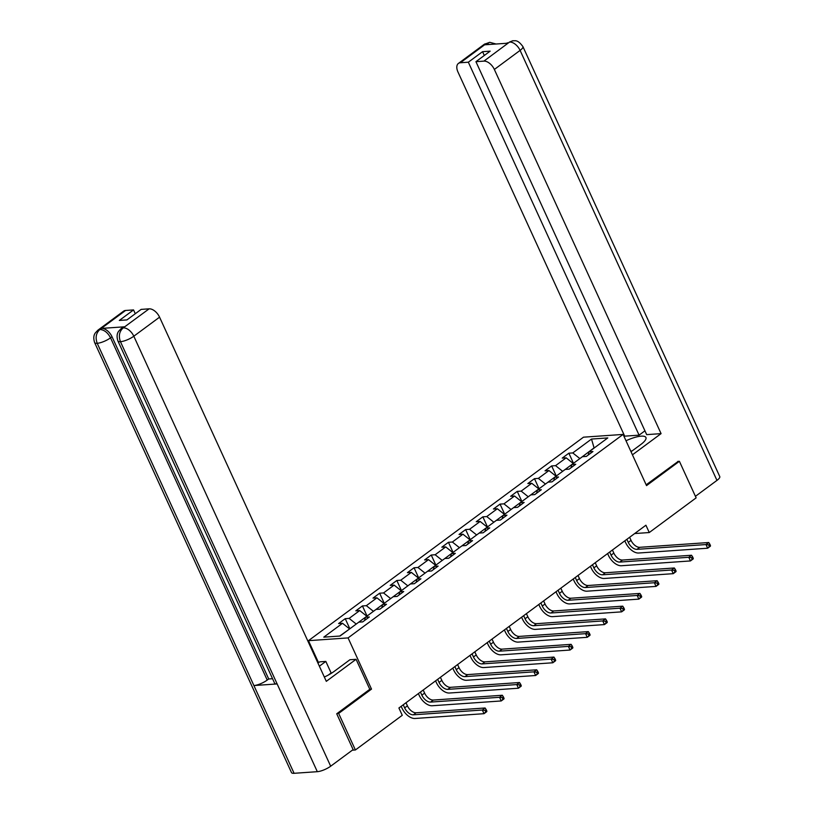 <?xml version="1.0" encoding="UTF-8"?>
<svg xmlns="http://www.w3.org/2000/svg" width="814" height="814" viewBox="0 0 814 814"><rect width="100%" height="100%" fill="white"/><g stroke="black" fill="none" stroke-linecap="round" stroke-linejoin="round"><path stroke-width="1.22" d="M318.549 662.677L308.465 640.669L583.485 437.179L623.097 434.422L348.077 637.911L308.465 640.669M591.513 439.061L572.771 452.93L568.864 453.195L562.25 458.099L566.157 457.824L555.565 465.659L551.658 465.923L545.044 470.828L548.951 470.553L538.369 478.388L534.462 478.652L527.838 483.547L531.746 483.282L521.164 491.117L517.256 491.381L510.643 496.275L514.55 496.011L503.958 503.846L500.05 504.11L493.437 509.004L497.344 508.74L486.762 516.564L482.855 516.839L476.231 521.733L480.138 521.469L469.556 529.293L465.649 529.568L459.035 534.462L462.942 534.198L452.35 542.022L448.443 542.297L441.829 547.191L445.736 546.916L435.154 554.751L431.247 555.026L424.623 559.92L428.53 559.645L417.948 567.48L414.041 567.755L407.427 572.649L411.335 572.374L400.742 580.209L396.835 580.484L390.221 585.378L394.129 585.103L383.547 592.938L379.639 593.213L373.016 598.107L376.933 597.832L366.341 605.667L362.434 605.942L355.82 610.836L359.727 610.561L349.135 618.396L345.228 618.671L338.614 623.565L342.521 623.29L323.779 637.159L340.048 636.029L358.791 622.161L362.698 621.886L369.322 616.992L365.415 617.266L375.997 609.432L379.904 609.157L386.518 604.263L382.611 604.537L393.203 596.703L397.11 596.428L403.724 591.534L399.816 591.809L410.398 583.974L414.306 583.709L420.93 578.805L417.022 579.08L427.604 571.245L431.512 570.98L438.125 566.076L434.218 566.351L444.81 558.516L448.718 558.251L455.331 553.347L451.424 553.622L462.006 545.787L465.913 545.522L472.537 540.628L468.63 540.893L479.212 533.058L483.119 532.794L489.733 527.899L485.826 528.164L496.418 520.329L500.325 520.065L506.939 515.17L503.032 515.435L513.614 507.61L517.521 507.336L524.145 502.442L520.238 502.706L530.82 494.881L534.727 494.607L541.341 489.713L537.433 489.977L548.026 482.153L551.933 481.878L558.546 476.984L554.639 477.258L565.221 469.424L569.128 469.149L575.752 464.255L571.835 464.529L582.427 456.695L586.334 456.42L592.948 451.526L589.041 451.801L607.793 437.922L591.513 439.061L594.067 447.873L579.802 458.638M634.666 533.557L649.267 532.539L645.919 525.223L398.911 707.997L402.258 715.303L355.392 749.979L338.655 713.42L371.51 689.102L348.077 637.911M356.166 624.104L366.758 616.269M364.56 620.512L365.415 617.266M349.135 618.396L356.105 623.951M359.727 610.561L366.687 616.117M373.372 611.375L383.964 603.54M381.766 607.783L382.611 604.537M366.341 605.667L373.3 611.222M376.933 597.832L383.893 603.388M390.578 598.646L401.16 590.811M398.972 595.054L399.816 591.809M383.547 592.938L390.506 598.494M394.129 585.103L401.088 590.659M407.773 585.917L418.365 578.082M416.168 582.325L417.022 579.08M400.742 580.209L407.702 585.765M411.335 572.374L418.294 577.93M424.979 573.188L435.561 565.354M433.374 569.596L434.218 566.351M417.948 567.48L424.908 573.036M428.53 559.645L435.5 565.201M442.185 560.459L452.767 552.625M450.58 556.868L451.424 553.622M435.154 554.751L442.114 560.307M445.736 546.916L452.696 552.472M459.381 547.73L469.973 539.896M467.775 544.139L468.63 540.893M452.35 542.022L459.31 547.578M462.942 534.198L469.902 539.743M476.587 535.001L487.169 527.167M484.981 531.41L485.826 528.164M469.556 529.293L476.516 534.849M480.138 521.469L487.108 527.014M493.793 522.273L504.375 514.448M502.187 518.681L503.032 515.435M486.762 516.564L493.722 522.12M497.344 508.74L504.304 514.285M510.989 509.544L521.581 501.719M519.383 505.952L520.238 502.706M503.958 503.846L510.917 509.391M514.55 496.011L521.509 501.556M528.194 496.815L538.776 488.99M536.589 493.223L537.433 489.977M521.164 491.117L528.123 496.662M531.746 483.282L538.705 488.827M545.4 484.086L555.982 476.261M553.795 480.504L554.639 477.258M538.369 478.388L545.329 483.933M548.951 470.553L555.911 476.109M562.596 471.367L573.188 463.532M570.99 467.775L571.835 464.529M555.565 465.659L562.525 471.204M566.157 457.824L573.117 463.38M588.196 455.046L589.041 451.801M572.771 452.93L579.731 458.475M623.097 434.422L646.53 485.612L679.395 461.294L677.787 461.406M679.395 461.294L696.133 497.863L649.267 532.539M337.047 713.532L338.655 713.42M352.33 750.193L355.392 749.979M349.552 628.998L339.743 636.049M342.521 623.29L349.481 628.846M568.864 453.195L573.494 463.308M551.658 465.923L556.288 476.037M534.462 478.652L539.082 488.756M517.256 491.381L521.886 501.485M500.05 504.11L504.68 514.214M482.855 516.839L487.474 526.943M465.649 529.568L470.278 539.672M448.443 542.297L453.072 552.401M431.247 555.026L435.866 565.13M414.041 567.755L418.671 577.859M396.835 580.484L401.465 590.588M379.639 593.213L384.259 603.316M362.434 605.942L367.063 616.045M345.228 618.671L349.857 628.774M371.51 689.102L369.77 689.224M626.872 539.316L628.286 542.409A8.384 4.823 -126.5 0 0 636.986 549.348L705.982 544.556L708.74 542.521L639.743 547.313L636.986 549.348M629.629 537.281L631.043 540.374A8.384 4.823 -126.5 0 0 639.743 547.313M710.469 545.594L709.808 544.128L708.699 544.942L709.37 546.408L710.469 545.594L710.408 546.174L707.651 548.219L638.664 553.011A12.576 7.224 53.5 0 1 625.61 542.592L624.806 540.842M709.37 546.408L707.651 548.219L705.982 544.556L708.699 544.942M709.808 544.128L708.74 542.521M630.799 451.251L632.366 450.753M631.023 451.739L640.811 444.505A18.864 5.311 -24.6 0 0 645.919 437.484A18.864 5.311 -24.6 0 0 625.997 440.771M632.437 454.823L661.08 433.628L646.682 434.635L475.936 61.681L483.913 61.121L509.696 41.962L507.905 43.193L484.89 44.79L486.416 43.58M644.942 430.82L639.082 435.154L624.684 436.162L457.956 71.978A10.063 5.779 -126.5 0 1 458.394 63.451A10.063 5.779 -126.5 0 1 460.358 62.759L468.335 62.2L639.082 435.154M624.094 436.599L624.684 436.162M661.08 433.628L494.352 69.455A10.063 5.779 -126.5 0 0 483.913 61.121M509.391 42.084L512.983 40.7C514.886 41.239 517.155 38.807 522.893 46.561L719.759 476.556A10.307 2.9 155.4 0 1 716.961 480.392L695.431 496.326M475.936 61.681L490.16 51.15L482.56 51.679L468.335 62.2M678.215 461.375L646.163 484.808M482.56 51.679L484.299 55.484M512.912 40.71L509.717 41.952M496.062 44.017L489.753 42.318L486.111 43.702L460.358 62.759M324.328 677.034A18.864 5.311 -24.6 0 0 334.259 671.326L349.918 659.737L356.074 659.309L326.302 681.338L159.564 317.165L133.811 336.213L330.677 766.208L353.123 749.602L336.721 713.776L369.8 689.295L356.074 659.309M319.363 666.198L325.834 661.416L319.678 661.843L317.948 663.115M331.959 672.913L331.115 672.964L325.834 661.416M125.57 310.47L99.827 329.528A10.063 5.779 53.5 0 0 97.863 330.209L123.606 311.162A10.063 5.779 53.5 0 1 125.57 310.47L133.547 309.92L135.287 313.726M330.677 766.208A10.307 2.9 155.4 0 1 317.318 771.682L277.136 683.933A10.307 2.9 155.4 0 1 274.603 683.2L117.908 340.964A10.307 2.9 155.4 0 0 120.452 341.687C118.427 336.08 119.292 331.522 123.046 328.022L149.125 308.832A10.063 5.779 53.5 0 1 159.564 317.165M124.593 326.801L123.107 327.91L121.144 328.591L122.629 327.493A10.063 5.779 53.5 0 1 124.593 326.801L101.577 328.398A10.063 5.779 53.5 0 1 112.017 336.731L268.712 678.978L267.226 680.077A10.307 2.9 155.4 0 1 253.907 685.551L294.088 773.3L317.318 771.682M294.088 773.3A10.307 2.9 155.4 0 1 291.493 772.578L94.628 342.582A10.307 2.9 155.4 0 0 97.222 343.305C95.197 337.678 96.042 333.13 99.756 329.639L101.577 328.398M112.017 336.731L110.531 337.83A10.307 2.9 155.4 0 1 97.222 343.305L253.907 685.551L277.136 683.933L120.452 341.687A10.307 2.9 155.4 0 0 133.811 336.213A10.063 5.779 -126.5 0 0 123.372 327.889M133.547 309.92L119.322 320.441L126.923 319.912L141.148 309.391L149.125 308.832M268.712 678.978L272.548 678.703M328.256 675.081L331.115 672.964M267.226 680.077L110.531 337.83C107.835 332.682 104.355 329.904 100.091 329.507M609.666 552.045L611.08 555.138A8.384 4.823 -126.5 0 0 619.78 562.077L688.776 557.285L691.534 555.25L622.537 560.042L619.78 562.077M612.423 550.01L613.837 553.103A8.384 4.823 -126.5 0 0 622.537 560.042M693.274 558.323L692.602 556.857L691.503 557.671L692.165 559.137L693.274 558.323L693.213 558.903L690.455 560.938L621.458 565.74A12.576 7.224 53.5 0 1 608.404 555.321L607.61 553.571M692.165 559.137L690.455 560.938L688.776 557.285L691.503 557.671M692.602 556.857L691.534 555.25M592.47 564.774L593.884 567.867A8.384 4.823 -126.5 0 0 602.584 574.806L671.581 570.014L674.338 567.979L605.341 572.771L602.584 574.806M595.227 562.739L596.642 565.832A8.384 4.823 -126.5 0 0 605.341 572.771M676.068 571.052L675.396 569.586L674.297 570.4L674.969 571.866L676.068 571.052L676.007 571.631L673.249 573.667L604.253 578.469A12.576 7.224 53.5 0 1 591.208 568.05L590.404 566.3M674.969 571.866L673.249 573.667L671.581 570.014L674.297 570.4M675.396 569.586L674.338 567.979M575.264 577.502L576.678 580.596A8.384 4.823 -126.5 0 0 585.378 587.535L654.375 582.743L657.132 580.708L588.135 585.5L585.378 587.535M578.021 575.467L579.436 578.561A8.384 4.823 -126.5 0 0 588.135 585.5M658.872 583.78L658.2 582.315L657.091 583.129L657.763 584.594L658.872 583.78L658.801 584.36L656.043 586.395L587.057 591.188A12.576 7.224 53.5 0 1 574.002 580.779L573.198 579.029M657.763 584.594L656.043 586.395L654.375 582.743L657.091 583.129M658.2 582.315L657.132 580.708M558.058 590.231L559.472 593.325A8.384 4.823 -126.5 0 0 568.182 600.264L637.169 595.472L639.926 593.426L570.929 598.229L568.182 600.264M560.815 588.196L562.23 591.279A8.384 4.823 -126.5 0 0 570.929 598.229M641.666 596.509L640.994 595.044L639.896 595.858L640.557 597.323L641.666 596.509L641.605 597.089L638.848 599.124L569.851 603.917A12.576 7.224 53.5 0 1 556.796 593.508L556.003 591.758M640.557 597.323L638.848 599.124L637.169 595.472L639.896 595.858M640.994 595.044L639.926 593.426M540.862 602.96L542.277 606.054A8.384 4.823 -126.5 0 0 550.976 612.993L619.973 608.2L622.73 606.155L553.734 610.958L550.976 612.993M543.62 600.925L545.034 604.008A8.384 4.823 -126.5 0 0 553.734 610.958M624.46 609.238L623.789 607.773L622.69 608.587L623.361 610.052L624.46 609.238L624.399 609.818L621.642 611.853L552.645 616.646A12.576 7.224 53.5 0 1 539.601 606.237L538.797 604.487M623.361 610.052L621.642 611.853L619.973 608.2L622.69 608.587M623.789 607.773L622.73 606.155M523.656 615.689L525.071 618.782A8.384 4.823 -126.5 0 0 533.77 625.722L602.767 620.929L605.524 618.884L536.528 623.677L533.77 625.722M526.414 613.654L527.828 616.737A8.384 4.823 -126.5 0 0 536.528 623.677M607.264 621.967L606.593 620.502L605.484 621.316L606.155 622.781L607.264 621.967L607.193 622.547L604.436 624.582L535.449 629.375A12.576 7.224 53.5 0 1 522.395 618.966L521.591 617.216M606.155 622.781L604.436 624.582L602.767 620.929L605.484 621.316M606.593 620.502L605.524 618.884M506.45 628.418L507.865 631.511A8.384 4.823 -126.5 0 0 516.575 638.451L585.561 633.658L588.319 631.613L519.322 636.406L516.575 638.451M509.208 626.383L510.622 629.466A8.384 4.823 -126.5 0 0 519.322 636.406M590.058 634.686L589.387 633.231L588.288 634.045L588.96 635.51L590.058 634.686L589.997 635.276L587.24 637.311L518.243 642.104A12.576 7.224 53.5 0 1 505.189 631.695L504.395 629.944M588.96 635.51L587.24 637.311L585.561 633.658L588.288 634.045M589.387 633.231L588.319 631.613M489.255 641.147L490.669 644.24A8.384 4.823 -126.5 0 0 499.369 651.18L568.365 646.387L571.123 644.342L502.126 649.134L499.369 651.18M492.012 639.112L493.426 642.195A8.384 4.823 -126.5 0 0 502.126 649.134M572.853 647.415L572.181 645.96L571.082 646.774L571.754 648.239L572.853 647.415L572.791 648.005L570.034 650.04L501.037 654.832A12.576 7.224 53.5 0 1 487.993 644.423L487.189 642.673M571.754 648.239L570.034 650.04L568.365 646.387L571.082 646.774M572.181 645.96L571.123 644.342M472.049 653.876L473.463 656.969A8.384 4.823 -126.5 0 0 482.163 663.909L551.159 659.116L553.917 657.071L484.92 661.863L482.163 663.909M474.806 651.841L476.221 654.924A8.384 4.823 -126.5 0 0 484.92 661.863M555.657 660.144L554.985 658.689L553.876 659.503L554.548 660.968L555.657 660.144L555.586 660.734L552.838 662.769L483.842 667.561A12.576 7.224 53.5 0 1 470.787 657.152L469.983 655.402M554.548 660.968L552.838 662.769L551.159 659.116L553.876 659.503M554.985 658.689L553.917 657.071M454.843 666.605L456.257 669.698A8.384 4.823 -126.5 0 0 464.967 676.638L533.953 671.845L536.711 669.8L467.724 674.592L464.967 676.638M457.6 664.56L459.015 667.653A8.384 4.823 -126.5 0 0 467.724 674.592M538.451 672.873L537.779 671.418L536.68 672.232L537.352 673.687L538.451 672.873L538.39 673.453L535.632 675.498L466.636 680.29A12.576 7.224 53.5 0 1 453.581 669.881L452.788 668.131M537.352 673.687L535.632 675.498L533.953 671.845L536.68 672.232M537.779 671.418L536.711 669.8M437.647 679.334L439.061 682.427A8.384 4.823 -126.5 0 0 447.761 689.366L516.758 684.574L519.515 682.529L450.518 687.321L447.761 689.366M440.405 677.289L441.819 680.382A8.384 4.823 -126.5 0 0 450.518 687.321M521.245 685.602L520.573 684.147L519.474 684.961L520.146 686.416L521.245 685.602L521.184 686.182L518.426 688.227L449.43 693.019A12.576 7.224 53.5 0 1 436.385 682.61L435.582 680.86M520.146 686.416L518.426 688.227L516.758 684.574L519.474 684.961M520.573 684.147L519.515 682.529M420.441 692.063L421.856 695.146A8.384 4.823 -126.5 0 0 430.555 702.095L499.552 697.293L502.309 695.258L433.313 700.05L430.555 702.095M423.199 690.018L424.613 693.111A8.384 4.823 -126.5 0 0 433.313 700.05M504.049 698.331L503.378 696.865L502.269 697.69L502.94 699.145L504.049 698.331L503.978 698.911L501.231 700.956L432.234 705.748A12.576 7.224 53.5 0 1 419.179 695.339L418.376 693.589M502.94 699.145L501.231 700.956L499.552 697.293L502.269 697.69M503.378 696.865L502.309 695.258M403.235 704.792L404.66 707.875A8.384 4.823 -126.5 0 0 413.359 714.824L482.346 710.022L485.103 707.987L416.117 712.779L413.359 714.824M405.993 702.747L407.407 705.84A8.384 4.823 -126.5 0 0 416.117 712.779M486.843 711.06L486.172 709.594L485.073 710.419L485.744 711.874L486.843 711.06L486.782 711.639L484.025 713.685L415.028 718.477A12.576 7.224 53.5 0 1 401.974 708.068L401.18 706.318M485.744 711.874L484.025 713.685L482.346 710.022L485.073 710.419M486.172 709.594L485.103 707.987M631.043 540.374L628.286 542.409M716.961 480.392L520.095 50.397L494.352 69.455M522.893 46.561A10.307 2.9 155.4 0 1 520.095 50.397A10.063 5.779 -126.5 0 0 509.656 42.074M458.394 63.451L484.137 44.394A10.063 5.779 53.5 0 1 486.111 43.702M489.743 44.455L486.375 43.691M613.837 553.103L611.08 555.138M596.642 565.832L593.884 567.867M579.436 578.561L576.678 580.596M562.23 591.279L559.472 593.325M545.034 604.008L542.277 606.054M527.828 616.737L525.071 618.782M510.622 629.466L507.865 631.511M493.426 642.195L490.669 644.24M476.221 654.924L473.463 656.969M459.015 667.653L456.257 669.698M441.819 680.382L439.061 682.427M424.613 693.111L421.856 695.146M407.407 705.84L404.66 707.875M507.427 42.776L506.756 43.274M484.137 44.394L489.682 42.318M97.863 330.209L95.258 333.007C95.136 333.394 92.531 335.938 94.628 342.582M121.144 328.591L118.559 331.369C118.427 331.715 115.812 334.432 117.908 340.964"/></g></svg>
